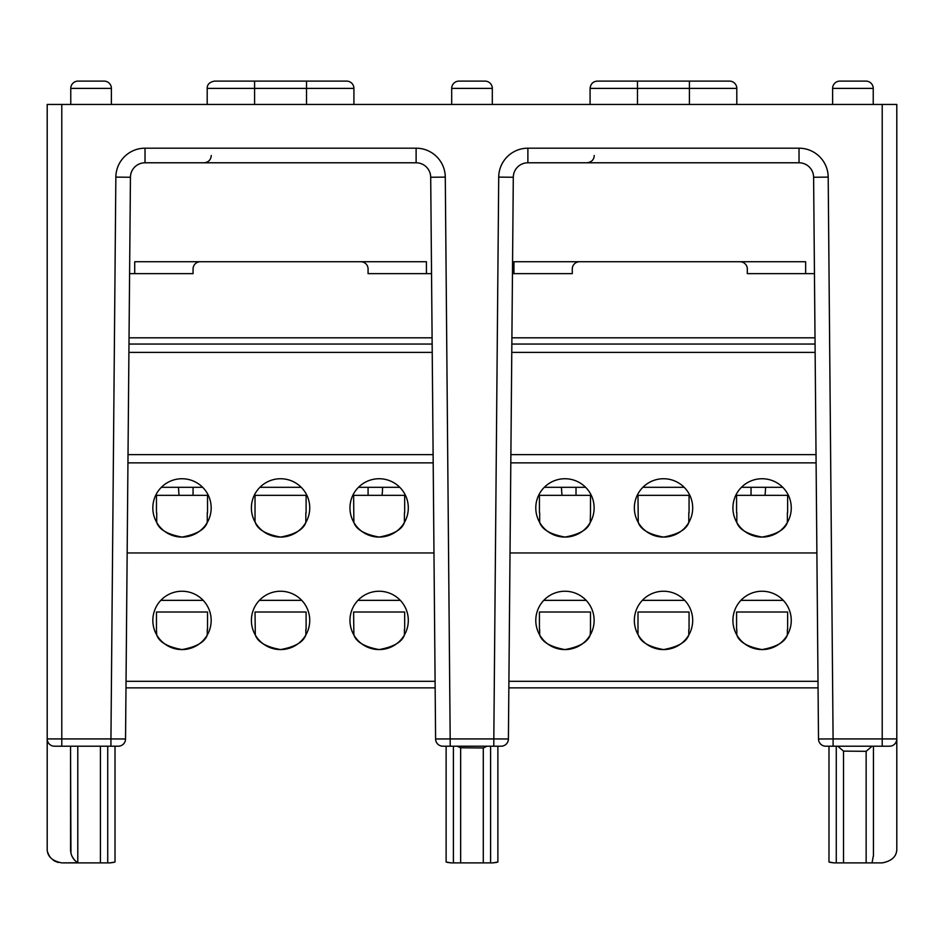 <?xml version="1.0" encoding="UTF-8"?>
<svg xmlns="http://www.w3.org/2000/svg" width="944" height="944" viewBox="0 0 944 944"><rect width="100%" height="100%" fill="white"/><g stroke="black" fill="none" stroke-linecap="round" stroke-linejoin="round"><path stroke-width="1.42" d="M178.522 487.305A102.094 102.094 0 0 0 179.077 495.34M125.977 687.869L435.16 687.869M382.06 495.34A102.094 102.094 0 0 0 382.615 487.305M193.06 487.305L193.06 495.34M368.077 487.305L368.077 495.34M128.986 344.041L432.151 344.041M129.033 337.81L432.104 337.81M432.222 352.395L128.903 352.395M207.527 522.02L207.267 522.48C204.848 529.56 196.435 534.422 182.003 537.077A29.17 29.17 0 0 1 152.834 507.907A29.17 29.17 0 0 1 182.003 478.738A29.17 29.17 0 0 1 211.173 507.907A29.17 29.17 0 0 1 182.003 537.077C167.584 534.434 159.17 529.572 156.728 522.48L156.468 522.02M306.104 512.84L306.104 495.34L255.033 495.34L255.033 522.02M404.669 512.84L404.669 495.34L353.611 495.34L353.87 522.48C356.301 529.572 364.726 534.434 379.134 537.077A29.17 29.17 0 0 1 349.964 507.907A29.17 29.17 0 0 1 379.134 478.738A29.17 29.17 0 0 1 408.304 507.907A29.17 29.17 0 0 1 379.134 537.077C393.565 534.422 401.991 529.56 404.41 522.48L404.41 512.84M207.527 634.521L207.267 634.982C204.848 642.062 196.435 646.935 182.003 649.578A29.17 29.17 0 0 1 152.834 620.409A29.17 29.17 0 0 1 182.003 591.239A29.17 29.17 0 0 1 211.173 620.409A29.17 29.17 0 0 1 182.003 649.578C167.584 646.947 159.17 642.073 156.728 634.982L156.468 629.518L156.728 634.982M306.104 629.518L306.104 612.019L255.033 612.019L255.305 634.982C257.736 642.073 266.161 646.947 280.569 649.578A29.17 29.17 0 0 1 251.399 620.409A29.17 29.17 0 0 1 280.569 591.239A29.17 29.17 0 0 1 309.738 620.409A29.17 29.17 0 0 1 280.569 649.578C295 646.935 303.425 642.062 305.832 634.982L305.832 629.518M404.669 629.518L404.669 612.019L353.611 612.019L353.87 634.982C356.301 642.073 364.726 646.947 379.134 649.578A29.17 29.17 0 0 1 349.964 620.409A29.17 29.17 0 0 1 379.134 591.239A29.17 29.17 0 0 1 408.304 620.409A29.17 29.17 0 0 1 379.134 649.578C393.565 646.935 401.991 642.062 404.41 634.982L404.41 629.518M255.305 522.48C257.736 529.572 266.161 534.434 280.569 537.077A29.17 29.17 0 0 1 251.399 507.907A29.17 29.17 0 0 1 280.569 478.738A29.17 29.17 0 0 1 309.738 507.907A29.17 29.17 0 0 1 280.569 537.077C295 534.422 303.425 529.56 305.832 522.48L305.832 512.84M207.527 629.518L207.527 612.019L156.468 612.019L156.468 629.518M207.267 629.518L207.267 634.982L207.267 629.518M207.527 512.84L207.527 495.34L156.468 495.34L156.468 512.84M156.728 512.84L156.728 522.48M207.267 512.84L207.267 522.48L207.267 512.84M400.315 600.349L357.953 600.349M301.75 600.349L259.388 600.349M203.184 600.349L160.822 600.349M126.036 681.308L435.101 681.308M433.19 462.855L127.947 462.855M127.157 552.96L433.98 552.96M128.018 454.63L433.119 454.63M399.796 487.305L358.484 487.305M301.23 487.305L259.907 487.305M202.653 487.305L161.341 487.305M104.1 81.113L78.057 81.113L104.1 81.113A7.281 7.281 0 0 1 111.38 88.394L111.38 104.442M78.057 81.113A7.281 7.281 0 0 0 70.765 88.394L70.765 104.442M485.027 81.113L458.973 81.113L485.027 81.113A7.281 7.281 0 0 1 492.308 88.394L492.308 104.442M458.973 81.113A7.281 7.281 0 0 0 451.692 88.394L451.692 104.442M865.943 81.113L839.9 81.113L865.943 81.113A7.281 7.281 0 0 1 873.235 88.394L873.235 104.442M839.9 81.113A7.281 7.281 0 0 0 832.62 88.394L832.62 104.442M353.917 88.394L207.196 88.394C207.125 84.512 209.544 82.081 214.477 81.113L346.637 81.113A7.281 7.281 0 0 1 353.917 88.394L353.917 104.442M306.517 104.442L306.517 81.113L346.637 81.113M736.804 88.394L637.483 88.394L637.483 81.113L597.363 81.113L729.523 81.113A7.281 7.281 0 0 1 736.804 88.394L736.804 104.442M689.403 104.442L689.403 81.113L729.523 81.113M787.626 522.02L787.367 522.48C784.948 529.56 776.523 534.422 762.091 537.077A29.17 29.17 0 0 1 732.922 507.907A29.17 29.17 0 0 1 762.091 478.738A29.17 29.17 0 0 1 791.261 507.907A29.17 29.17 0 0 1 762.091 537.077C747.683 534.434 739.258 529.572 736.827 522.48L736.827 512.84M689.061 629.518L689.061 612.019L637.991 612.019L637.991 634.521M689.061 512.84L689.061 495.34L637.991 495.34L638.262 522.48C640.693 529.572 649.118 534.434 663.526 537.077A29.17 29.17 0 0 1 634.356 507.907A29.17 29.17 0 0 1 663.526 478.738A29.17 29.17 0 0 1 692.695 507.907A29.17 29.17 0 0 1 663.526 537.077C677.957 534.422 686.382 529.56 688.79 522.48L688.79 512.84M539.425 522.02L539.685 522.48C542.127 529.572 550.541 534.434 564.96 537.077A29.17 29.17 0 0 1 535.791 507.907A29.17 29.17 0 0 1 564.96 478.738A29.17 29.17 0 0 1 594.13 507.907A29.17 29.17 0 0 1 564.96 537.077C579.392 534.422 587.805 529.56 590.224 522.48L590.484 512.84L590.224 522.48M638.262 634.982C640.693 642.073 649.118 646.947 663.526 649.578A29.17 29.17 0 0 1 634.356 620.409A29.17 29.17 0 0 1 663.526 591.239A29.17 29.17 0 0 1 692.695 620.409A29.17 29.17 0 0 1 663.526 649.578C677.957 646.935 686.382 642.062 688.79 634.982L688.79 629.518M539.425 634.521L539.685 634.982C542.127 642.073 550.541 646.947 564.96 649.578A29.17 29.17 0 0 1 535.791 620.409A29.17 29.17 0 0 1 564.96 591.239A29.17 29.17 0 0 1 594.13 620.409A29.17 29.17 0 0 1 564.96 649.578C579.392 646.935 587.805 642.062 590.224 634.982L590.484 629.518L590.224 634.982M576.017 487.305L576.017 495.34M751.035 487.305L751.035 495.34M561.479 487.305A102.094 102.094 0 0 0 562.034 495.34M113.634 862.427L110 862.887L115.015 862.002L115.015 746.208L118.26 746.208L54.481 746.208A7.281 7.281 0 0 1 47.2 738.928L47.2 104.442L896.8 104.442L896.8 738.928A7.281 7.281 0 0 1 889.519 746.208L825.788 746.208L828.985 746.208L828.985 861.978L834.048 862.887L836.266 862.887L836.266 746.208L836.266 862.887L866.144 862.887L866.144 751.318L872.02 746.208M492.862 862.887L451.138 862.887L446.123 862.002L447.409 862.403L446.123 862.002L446.123 746.208L442.878 746.208A7.281 7.281 0 0 1 435.597 738.987A7.281 7.281 0 0 0 442.878 746.208L501.122 746.208L497.877 746.208L497.877 862.002L492.862 862.887L496.485 862.438M496.579 862.415L497.877 862.002L496.579 862.415M736.568 634.521L736.827 634.982C739.258 642.073 747.683 646.947 762.091 649.578A29.17 29.17 0 0 1 732.922 620.409A29.17 29.17 0 0 1 762.091 591.239A29.17 29.17 0 0 1 791.261 620.409A29.17 29.17 0 0 1 762.091 649.578C776.523 646.935 784.948 642.062 787.367 634.982L787.367 629.518M590.484 629.518L590.484 612.019L539.425 612.019L539.425 629.518M539.685 629.518L539.685 634.982L539.685 629.518M787.626 629.518L787.626 612.019L736.568 612.019L736.568 629.518M736.827 629.518L736.827 634.982M787.626 512.84L787.626 495.34L736.568 495.34L736.568 512.84M787.367 512.84L787.367 522.48M590.484 512.84L590.484 495.34L539.425 495.34L539.425 512.84M539.685 512.84L539.685 522.48M783.272 600.349L740.91 600.349M684.707 600.349L642.345 600.349M586.141 600.349L543.779 600.349M508.899 681.308L818.011 681.308M816.1 462.855L510.81 462.855M510.02 552.96L816.89 552.96M510.881 454.63L816.029 454.63M782.753 487.305L741.441 487.305M684.188 487.305L642.864 487.305M585.61 487.305L544.299 487.305M508.84 687.869L818.07 687.869M579.557 261.736A7.281 7.281 0 0 0 572.276 269.016L572.276 273.642L513.937 273.642L513.937 261.736L805.645 261.736L805.645 273.642L814.448 273.642M512.462 273.642L513.937 273.642M805.645 273.642L747.306 273.642L747.306 269.016A7.281 7.281 0 0 0 740.025 261.736M527.885 148.196L799.025 148.196A29.17 29.17 0 0 1 828.195 177.118L833.092 738.928L818.507 738.987A7.281 7.281 0 0 0 825.788 746.208A7.281 7.281 0 0 1 818.507 738.987L813.61 177.248A14.585 14.585 0 0 0 799.025 162.781L527.885 162.781A14.585 14.585 0 0 0 513.3 177.248L508.403 738.987A7.281 7.281 0 0 1 501.122 746.208A7.281 7.281 0 0 0 508.403 738.987L493.818 738.928L498.715 177.118L513.3 177.248A14.585 14.585 0 0 1 527.885 162.781L527.885 148.196A29.17 29.17 0 0 0 498.715 177.118M200.34 261.736A7.281 7.281 0 0 0 193.06 269.016L193.06 273.642L134.709 273.642L134.709 261.736L426.428 261.736L426.428 273.642L431.538 273.642M129.599 273.642L134.709 273.642M426.428 273.642L368.077 273.642L368.077 269.016A7.281 7.281 0 0 0 360.797 261.736M873.448 856.019L873.46 746.208L873.46 855.311L872.044 862.887L882.215 862.887C892.163 860.975 897.024 856.114 896.8 848.302L896.8 738.928L896.8 848.302L896.8 738.928L882.215 738.928L882.215 104.442M872.044 862.887L866.144 862.887M110 862.887L61.785 862.887C51.79 860.916 46.929 856.055 47.2 848.302L47.2 738.928L110.944 738.928L115.852 177.118L130.437 177.248L125.54 738.987A7.281 7.281 0 0 1 118.26 746.208A7.281 7.281 0 0 0 125.54 738.987L110.944 738.928L110.944 746.208M62.764 862.887L77.786 862.769C72.818 859.465 70.411 854.674 70.54 848.42L70.54 746.208L70.942 852.597M107.734 746.208L107.734 862.887L107.734 746.208M453.403 862.887L453.403 746.208M490.597 746.208L490.597 862.887L490.597 746.208M483.281 862.887L483.281 747.978L460.648 747.778L460.648 862.887M483.281 747.978L487.021 746.208M457.179 746.208L460.648 747.778M837.8 746.208L843.511 751.117L866.144 751.318M70.54 746.208L70.54 848.42M72.24 856.668L74.517 860.232M51.165 858.297L50.61 857.671L51.165 858.297M50.327 857.341L49.442 856.078L50.327 857.341M49.135 855.559L48.038 853.187L49.135 855.559M48.014 853.105L47.802 852.456L48.014 853.105M145.022 148.196L416.115 148.196A29.17 29.17 0 0 1 445.285 177.118L450.182 738.928L435.597 738.987L430.7 177.248A14.585 14.585 0 0 0 416.115 162.781L145.022 162.781A14.585 14.585 0 0 0 130.437 177.248A14.585 14.585 0 0 1 145.022 162.781L145.022 148.196A29.17 29.17 0 0 0 115.852 177.118M834.048 862.887L830.39 862.427L834.048 862.887M830.26 862.391L828.985 861.978L830.26 862.391M451.138 862.887L447.503 862.427M58.304 862.474L55.177 861.306M54.599 860.999L53.147 860.055M254.597 81.113L225.451 81.113L254.597 81.113L254.597 104.442M765.018 495.34A102.094 102.094 0 0 0 765.572 487.305M511.896 337.81L815.014 337.81M511.849 344.041L815.061 344.041M815.132 352.395L511.778 352.395M111.38 88.394L70.765 88.394M492.308 88.394L451.692 88.394M873.235 88.394L832.62 88.394M833.092 746.208L833.092 738.928L882.215 738.928L882.215 746.208M61.785 104.442L61.785 746.208M450.182 746.208L450.182 738.928L493.818 738.928L493.818 746.208M828.195 177.118L813.61 177.248A14.585 14.585 0 0 0 799.025 162.781L799.025 148.196M445.285 177.118L430.7 177.248A14.585 14.585 0 0 0 416.115 162.781L416.115 148.196M843.511 751.117L843.511 862.887M77.786 746.208L77.786 862.769M100.418 862.887L100.418 746.208M590.083 104.442L590.083 88.394L637.483 88.394L637.483 104.442M889.519 746.208A7.281 7.281 0 0 0 896.8 738.928M47.2 738.928L47.2 848.302L47.2 738.928M207.196 88.394L207.196 104.442M590.083 88.394C590.637 83.851 593.068 81.42 597.363 81.113C593.068 81.42 590.637 83.851 590.083 88.394M594.236 155.5C594.012 159.725 591.581 162.156 586.956 162.781M211.279 155.5C210.854 159.925 208.423 162.356 203.998 162.781"/></g></svg>
